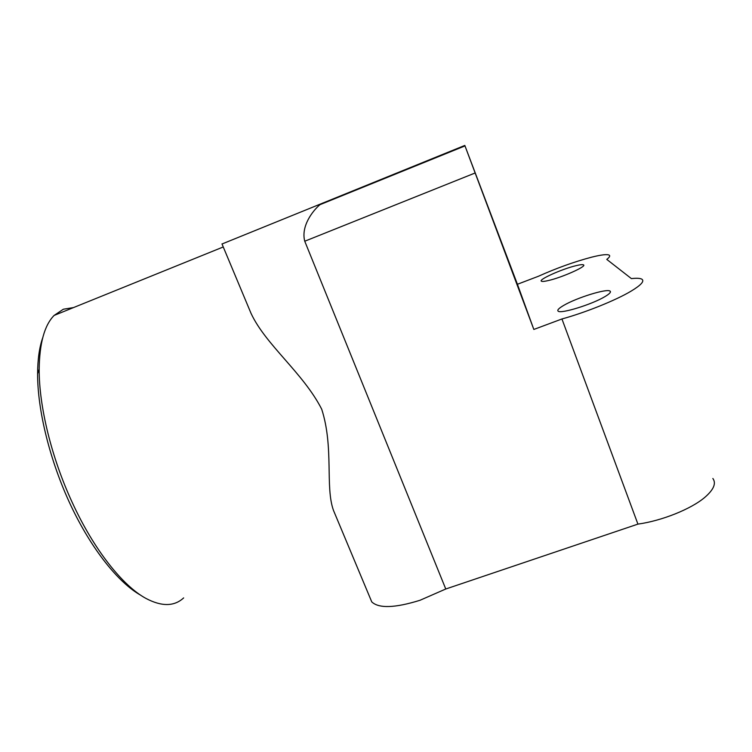 <?xml version="1.0" encoding="UTF-8"?>
<svg xmlns="http://www.w3.org/2000/svg" width="752" height="752" viewBox="0 0 752 752"><rect width="100%" height="100%" fill="white"/><g stroke="black" fill="none" stroke-linecap="round" stroke-linejoin="round"><path stroke-width="1.13" d="M712.858 478.479C716.383 483.329 713.761 489.571 704.981 497.222C691.304 509.001 661.882 520.798 637.922 524.116L561.941 318.97C585.554 312.484 615.963 300.236 631.172 291.09C640.948 285.177 644.558 281.239 641.992 279.274C640.356 278.212 636.822 277.996 631.398 278.607L606.77 259.393C609.468 257.316 610.295 255.906 609.242 255.172C607.231 254.063 601.365 254.731 591.645 257.165C574.312 261.762 556.527 268.144 538.282 276.322L517.423 284.265L533.835 329.451L464.811 145.437L222.009 243.996M245.114 299.221L251.008 313.302C265.635 344.886 303.272 372.983 321.715 409.22C334.057 447.675 324.967 487.042 333.521 510.514L337.592 520.234M73.546 307.568L63.365 309.222L54.106 315.436C44.5 325.202 39.518 343.128 39.179 369.204C38.954 405.93 51.418 457.489 72.145 502.261C93.718 549.468 122.614 585.761 145.888 598.395C161.689 606.732 174.276 606.563 183.648 597.906M140.887 595.33C118.6 582.932 91.584 549.411 70.791 505.391C50.046 461.361 37.497 410.46 37.6 373.763C37.675 359.362 39.367 347.396 42.685 337.855M370.191 598.16L371.761 601.901C378.867 608.594 394.96 608.048 420.02 600.275L445.767 589.004L304.748 241.223C300.8 226.352 312.541 210.992 319.863 204.732L323.106 202.88M563.84 305.331C576.746 297.707 607.099 288.289 610.088 291.118C611.254 292.049 609.515 293.9 604.881 296.655C591.984 304.466 560.607 314.101 558.144 311.149C556.978 310.144 558.877 308.207 563.84 305.331M548.528 280.505C544.561 281.445 542.183 281.68 541.402 281.201C538.112 279.706 562.026 268.99 575.863 265.71C580.112 264.666 582.668 264.394 583.524 264.883C587.105 266.255 562.205 277.403 548.528 280.505M464.811 145.437L517.423 284.265M561.941 318.97L533.835 329.451M445.767 589.004L637.922 524.116M475.104 172.998L304.748 241.223M223.25 246.966L54.106 315.436M37.6 373.763L39.179 369.204M371.761 601.901L333.521 510.514M251.008 313.302L221.981 243.921M610.427 292.049L610.088 291.118M583.702 265.381L583.524 264.883M464.98 145.916L319.863 204.732"/></g></svg>
